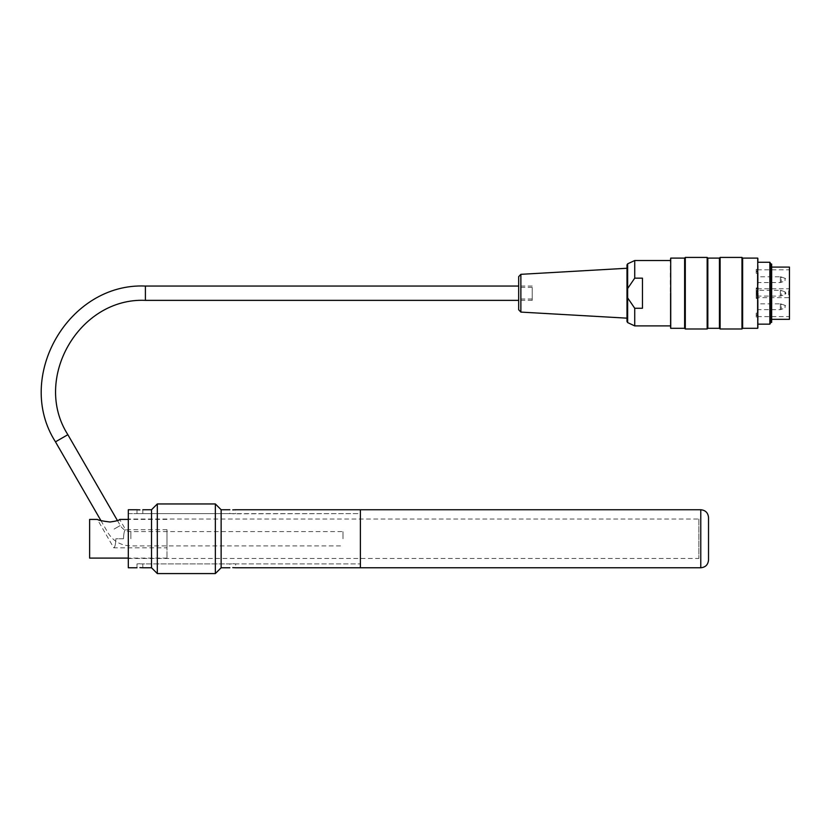 <?xml version="1.0" encoding="UTF-8"?>
<svg xmlns="http://www.w3.org/2000/svg" width="831" height="831" viewBox="0 0 831 831"><rect width="100%" height="100%" fill="white"/><g stroke="black" fill="none" stroke-linecap="round" stroke-linejoin="round"><path stroke-width="0.62" stroke-dasharray="4.16 3.12" d="M708.521 517.484L708.521 560.032M360.394 567.77L360.394 509.746L360.394 567.77M137.011 509.746L137.011 513.62L142.807 513.62L128.306 513.62L128.306 563.906L128.306 513.62L128.306 563.906L128.306 513.62L360.394 513.62L360.394 563.906L360.394 513.62L360.394 563.906L360.394 513.62L232.742 513.787L235.651 513.62L235.651 509.746M698.85 519.032L698.85 558.484L698.85 519.032L128.306 519.032L128.306 558.484L128.306 519.032M769.859 262.264L769.859 324.152M758.121 293.208L758.121 324.152L758.121 293.208M771.656 322.376L771.656 264.04M771.656 293.208L771.656 319.322L771.656 293.208M685.305 328.993L685.305 257.423M707.16 257.423L707.16 328.993M720.113 328.993L720.113 257.423M741.969 257.423L741.969 328.993M758.121 327.923L758.121 258.493M670.316 258.493L670.316 327.923M670.316 293.208L670.316 326.76L670.316 293.208M670.7 328.307L670.7 258.109M684.619 328.307L684.619 258.109M757.727 258.109L757.727 328.307M742.644 328.307L742.644 258.109M719.438 328.307L719.438 258.109M707.835 328.307L707.835 258.109M770.888 322.376L770.888 264.04M670.897 293.208L670.897 326.188L670.897 293.208M532.224 287.526L532.224 299.015L532.224 287.526M518.679 287.526L518.679 299.015L518.679 287.526M518.679 276.64L518.679 309.776M520.871 312.092L520.871 274.323M626.99 293.208L626.99 318.159L626.99 293.208M626.99 264.871L626.99 321.545M634.728 325.897L634.728 308.27L627.654 297.914L627.654 288.502L634.728 278.146L634.728 260.519M634.728 278.146L642.456 278.146L642.456 308.27L642.456 278.146L642.456 308.27L634.728 308.27M757.342 310.399L758.121 309.631L780.351 309.631L785.025 308.104L785.025 305.393L785.025 308.104L785.97 306.743A1.433 1.433 0 0 0 785.025 305.393L781.275 304.032L781.275 309.464L781.275 304.032L780.351 303.866L780.351 309.631L780.351 303.866L758.121 303.866L758.121 309.631L758.121 303.866L757.342 303.086L757.342 310.399L757.342 303.086M757.342 283.329L758.121 282.55L780.351 282.55L785.025 281.023L785.025 278.323L785.025 281.023L785.97 279.663A1.433 1.433 0 0 0 785.025 278.323L781.275 276.952L781.275 282.384L781.275 276.952L780.351 276.785L780.351 282.55L780.351 276.785L758.121 276.785L758.121 282.55L758.121 276.785L757.342 276.017L757.342 283.329L757.342 276.017M785.97 293.208L785.025 291.858L785.025 294.558L785.025 291.858L781.275 290.486L781.275 295.929L781.275 290.486L780.351 290.331L780.351 296.085L780.351 290.331L758.121 290.331L757.342 289.552L757.342 297.56L757.342 289.552M756.958 296.303L756.958 291.972L756.958 296.303L756.189 296.303L756.189 291.972L756.189 296.303L756.958 296.303M756.958 290.538L756.958 294.558L756.958 290.538L756.189 290.538L756.189 294.558L756.189 290.538L756.958 290.538M756.958 293.135L756.189 293.135L756.958 293.135M756.958 291.972L756.189 291.972L756.958 291.972M756.958 293.405L756.189 293.405L756.958 293.405M756.958 294.558L756.189 294.558L756.958 294.558M756.958 291.702L756.189 291.702L756.958 291.702M756.189 293.208L756.189 288.856L756.189 293.208M757.342 288.762L788.681 288.762L789.45 289.531L789.45 296.885L788.681 297.654L788.681 288.762L789.45 289.531L789.45 269.805L789.45 316.611L789.45 296.885L788.681 297.654L756.189 297.654L756.189 298.474L757.342 298.474L757.342 297.654L756.189 297.654L756.189 288.762L757.342 288.762L757.342 269.805L757.342 316.611L757.342 298.35L756.189 298.329L756.189 288.087L757.342 288.087L756.189 287.942L756.189 288.762L757.342 288.762L757.342 287.942L756.189 287.942M789.45 296.885L788.972 297.591M789.45 319.322L789.45 267.094M757.342 287.942L757.342 298.329L756.189 298.474M757.342 313.131L756.189 313.131L756.189 315.354L756.189 313.131L756.189 314.939L757.342 314.939L756.189 314.939L756.189 313.131L757.342 313.131L757.342 315.354L757.342 313.131M757.342 273.285L756.189 273.285L756.189 271.062L756.189 273.285L756.189 271.477L757.342 271.477L757.342 273.285L756.189 273.285L756.189 269.421L756.189 271.477L757.342 271.477L757.342 269.421L757.342 273.285M756.189 314.939L756.189 316.995L756.189 314.939M757.342 314.939L757.342 316.995L757.342 314.939M757.342 298.474L757.342 297.654M342.985 538.758L342.985 531.601L342.985 538.758M532.224 293.208L532.224 300.365L532.224 293.208M166.989 529.669L166.989 547.847L166.989 529.669L125.606 529.669L119.685 519.417C120.318 522.606 98.079 521.91 97.352 519.417L113.764 547.847L166.989 547.847M123.497 538.758C123.705 533.315 124.411 530.292 125.606 529.669C124.411 530.292 123.705 533.315 123.497 538.758C123.705 533.315 124.411 530.292 125.606 529.669C124.411 530.292 123.705 533.315 123.497 538.758L115.873 538.758C115.644 544.222 114.948 547.255 113.764 547.847C114.948 547.255 115.644 544.222 115.873 538.758C115.644 544.222 114.948 547.255 113.764 547.847C114.948 547.255 115.644 544.222 115.873 538.758L123.497 538.758M166.989 538.758L166.989 558.1L166.989 538.758M89.623 519.417L89.623 558.1M139.909 563.73L137.011 563.906L139.909 563.73M232.742 563.73L235.651 563.906L232.742 563.73M215.343 573.577L215.343 503.95M221.139 567.77L221.139 509.746M157.319 503.95L157.319 573.577M151.512 567.77L151.512 509.746M128.306 567.77L128.306 509.746M142.807 509.746L142.807 513.62L229.844 513.62L229.844 509.746M700.782 567.77L700.782 509.746M627.654 322.594L627.654 297.914M627.654 288.502L627.654 263.822M130.851 538.758L130.851 531.601L130.851 538.758M114.096 529.087L120.298 525.514L114.096 529.087M55.469 441.843L67.862 434.686M145.404 286.051L145.404 300.365M137.011 567.77L137.011 563.906L360.394 563.906L235.651 563.906L235.651 567.77M128.306 558.484L698.85 558.484M670.897 260.228L670.316 259.656M670.897 326.188L670.316 326.76M532.224 287.401L518.679 287.401M532.224 299.015L518.679 299.015M670.316 325.897L670.897 325.897M670.316 260.519L670.897 260.519M757.342 296.864L758.121 296.085L780.351 296.085L785.025 294.558L785.97 293.218M788.972 288.824L789.45 289.531M757.342 288.856L756.189 288.856M757.342 297.56L756.189 297.56M757.342 316.611L789.45 316.611M757.342 269.805L789.45 269.805M756.189 315.354L757.342 315.354M756.189 271.062L757.342 271.062M757.342 269.421L756.189 269.421M757.342 316.995L756.189 316.995M100.904 520.549L107.905 532.671C113.193 541.168 120.838 545.583 130.851 545.915L342.985 545.915M117.431 520.549L120.298 525.514C122.728 529.42 126.25 531.456 130.851 531.601L342.985 531.601M532.224 286.051L518.679 286.051M532.224 300.365L518.679 300.365M166.989 519.417L128.306 519.417M166.989 558.1L128.306 558.1M142.807 567.77L142.807 563.906L229.844 563.906L229.844 567.77"/><path stroke-width="1.25" d="M700.782 509.746C705.488 510.203 708.064 512.789 708.521 517.484L708.521 560.032C708.064 564.737 705.488 567.313 700.782 567.77L700.782 509.746L360.394 509.746L360.394 567.77L700.782 567.77M758.121 324.152L769.859 324.152L769.859 262.264L758.121 262.264M770.888 322.376L770.888 264.04L771.656 264.04L771.656 322.376L770.888 322.376L769.859 324.152M685.305 293.208L685.305 328.993L707.16 328.993L707.16 257.423L685.305 257.423L685.305 293.208M720.113 293.208L720.113 328.993L741.969 328.993L741.969 257.423L720.113 257.423L720.113 293.208M757.727 258.109L757.727 328.307L757.727 258.109L742.644 258.109L742.644 328.307L757.727 328.307M670.7 328.307L670.7 258.109L670.7 328.307L684.619 328.307L685.305 328.993M670.7 258.109L684.619 258.109L684.619 328.307M719.438 328.307L707.835 328.307L707.835 258.109L719.438 258.109L719.438 328.307L720.113 328.993M520.871 312.092L518.679 309.776L518.679 276.64L520.871 274.323L520.871 312.092L626.99 318.159M627.654 297.914L627.654 322.594L626.99 321.545L626.99 264.871L627.654 263.822L627.654 297.914L634.728 308.27L634.728 325.897L670.316 325.897M634.728 308.27L642.456 308.27L642.456 278.146L634.728 278.146L627.654 288.502M627.654 263.822L634.728 260.519L634.728 278.146M771.656 267.094L789.45 267.094L789.45 319.322L771.656 319.322M128.306 519.417L119.685 519.417C119.269 520.299 116.039 521.162 110.014 522.013C103.117 521.203 98.889 520.341 97.352 519.417L89.623 519.417L89.623 558.1L128.306 558.1M139.909 567.625L142.807 567.77L139.909 567.625M139.909 509.891L137.011 509.746L139.909 509.891M232.742 567.625L235.651 567.77L232.742 567.625M232.742 509.891L235.651 509.746L232.742 509.891M221.139 567.77L221.139 509.746L215.343 503.95L215.343 573.577L221.139 567.77L229.844 567.77M142.807 509.746L151.512 509.746L151.512 567.77L157.319 573.577L157.319 503.95L215.343 503.95M151.512 509.746L157.319 503.95M137.011 509.746L128.306 509.746L128.306 567.77L137.011 567.77M221.139 509.746L229.844 509.746M235.651 509.746L360.394 509.746L360.394 567.77L235.651 567.77M117.431 520.549L67.862 434.686L55.469 441.843L100.904 520.549M67.862 434.686C32.108 378.863 79.163 297.311 145.404 300.365L145.404 286.051C68.589 282.519 13.992 377.087 55.469 441.843M742.644 258.109L741.969 257.423M742.644 328.307L741.969 328.993M719.438 258.109L720.113 257.423M707.835 258.109L707.16 257.423M707.835 328.307L707.16 328.993M684.619 258.109L685.305 257.423M770.888 264.04L769.859 262.264M520.871 274.323L626.99 268.257M627.654 322.594L634.728 325.897M634.728 260.519L670.316 260.519M518.679 286.051L145.404 286.051M518.679 300.365L145.404 300.365M157.319 573.577L215.343 573.577M142.807 567.77L151.512 567.77"/></g></svg>
